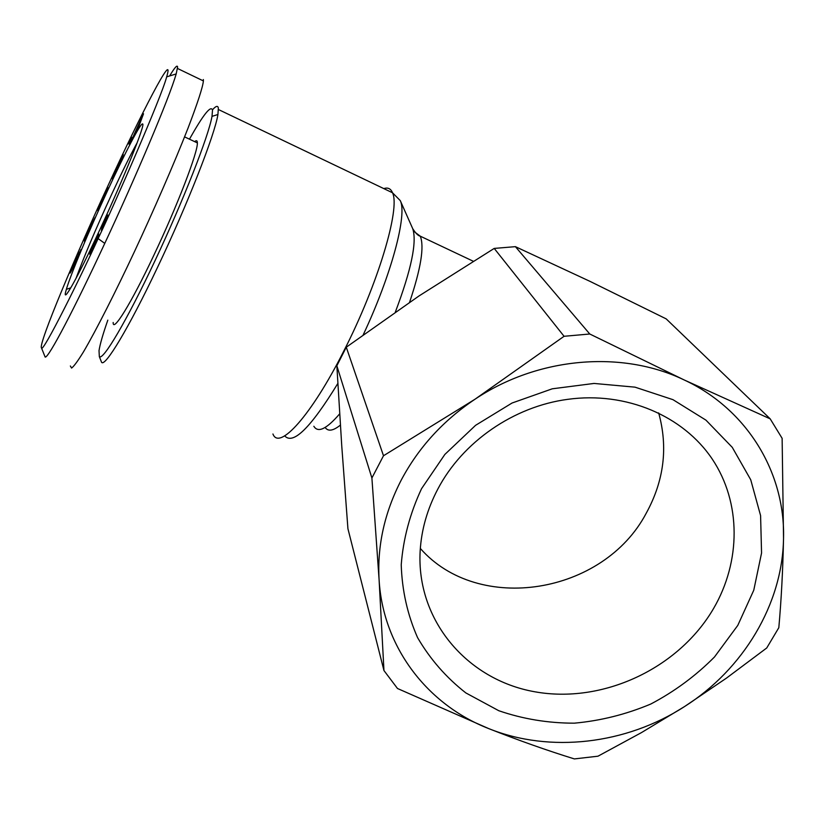 <?xml version="1.0" encoding="UTF-8"?>
<svg xmlns="http://www.w3.org/2000/svg" width="825" height="825" viewBox="0 0 825 825"><rect width="100%" height="100%" fill="white"/><g stroke="black" fill="none" stroke-linecap="round" stroke-linejoin="round"><path stroke-width="1.24" d="M108.735 184.099C77.024 252.326 37.878 344.84 41.487 347.923C42.333 354.451 81.943 274.364 98.123 238.59C114.025 205.435 161.607 96.834 166.671 76.869C175.519 46.695 139.662 116.737 108.735 184.099M44.808 356.204L45.138 357.039C48.221 358.957 75.013 307.426 104.765 243.396C135.269 178.056 169.29 98.175 176.179 73.93L177.592 67.114C177.396 64.453 174.745 67.392 169.651 75.941M75.993 278.448C83.892 256.884 95.813 228.762 111.777 194.092C121.966 172.126 130.453 154.956 137.228 142.591M99.866 229.639C76.642 279.85 60.792 307.457 66.371 289.327C70.538 274.818 89.059 230.588 107.384 191.029C124.957 152.924 140.941 122.244 142.612 123.956C145.767 123.554 123.946 177.911 99.866 229.639M107.9 215.026L101.413 230.546L102.517 224.74L105.538 218.223L104.847 221.946L107.9 215.026M113.169 322.482C112.788 333.022 131.051 303.59 153.594 255.802C177.107 206.374 198.021 151.913 197.361 142.9C197.35 140.508 196.463 140.085 194.69 141.642M107.817 320.141C102.97 334.001 100.042 344.159 99.021 350.625L99.33 356.586C102.764 361.288 126.679 320.946 155.017 260.7C183.346 200.557 208.55 136.177 212.004 116.377L212.51 110.127C210.942 104.95 203.259 114.634 189.461 139.178M101.001 360.834L101.558 362.247C104.816 367.744 128.782 328.113 157.369 267.702C187.337 204.868 214.892 134.485 217.924 114.51L218.357 108.096C217.831 105.363 215.872 105.94 212.468 109.838M494.216 248.418L515.398 246.654L589.772 334.001L684.049 379.892L770.199 418.863L782.131 438.333L783.533 538.292C782.873 570.168 781.296 599.971 778.821 627.691L766.734 647.976L726.454 678.119L684.554 706.551L641.468 732.6L597.981 756.195L574.365 758.917C547.15 750.492 518.626 740.396 488.782 728.63C427.226 704.653 382.965 647.006 379.108 579.923C377.118 545.82 384.522 512.49 401.311 479.944C418.574 447.521 443.138 420.606 475.014 399.218L564.073 336.291L494.216 248.418L418.925 296.01L346.283 347.201L336.847 365.784L341.756 445.964L347.923 528.701L383.955 670.539L379.108 579.923L371.9 477.995L336.847 365.784M346.283 347.201L383.501 455.751L371.9 477.995M737.787 625.391L714.481 656.989C695.722 675.871 674.479 691.556 650.76 704.045C626.062 714.409 600.579 720.792 574.293 723.174C548.078 723.174 522.916 719.018 498.805 710.727L465.836 692.917C446.181 677.542 430.093 659.113 417.584 637.643C407.509 614.821 402.053 590.556 401.228 564.836C403.219 538.838 409.984 513.459 421.544 488.689L444.861 454.431L475.571 425.329L512.047 403.023L552.276 388.802L594.041 383.439L635.023 387.162L672.983 399.671L705.942 420.142L732.27 447.356L750.729 479.758L760.588 515.594L761.558 553.028L753.772 590.205L737.787 625.391M437.827 489.06C427.34 508.973 421.451 529.578 420.162 550.883C416.151 620.018 466.816 679.707 534.579 691.742C602.302 704.117 678.377 668.827 713.553 608.541C741.025 561.423 741.345 502.724 712.305 459.154C683.193 415.697 626 391.308 567.786 399.331C513.583 406.508 462.443 442.025 437.827 489.06M420.327 548.439C478.531 614.79 603.467 594.413 646.192 513.294C664.053 480.789 668.209 447.325 658.659 412.902M71.404 269.6L80.984 249.562L74.384 265.475L78.282 255.74L71.682 270.373L70.156 273.096L71.404 269.6L71.93 269.837M100.856 201.97L104.775 194.886L104.692 193.555L107.663 187.038L107.869 189.358L100.928 203.043L100.99 204.445L97.989 211.035L97.917 208.405L100.856 201.97L101.392 202.208M128.669 143.921L131.99 137.393L128.989 144.066M143.509 113.778L138.311 127.885L130.567 142.343L143.509 113.778M117.923 165.062L123.255 154.626L115.603 172.074L122.915 155.812L121.677 159.679L112.344 178.953L118.161 165.175M87.873 231.103L95.061 217.583L84.511 241.787L84.655 238.497L87.873 231.103L88.358 231.32M90.42 253.801L89.822 254.399L89.966 253.254L91.699 248.304L98.711 233.908L96.731 240.343L90.42 253.801M72.218 267.609L72.837 267.888M72.363 268.919L71.785 268.661M80.025 252.419L79.489 252.182M79.664 253.337L79.056 253.069M79.417 253.935L78.777 253.646M79.014 254.915L78.334 254.616M73.002 267.517L72.373 267.238M104.692 193.555L105.734 194.03M98.969 208.88L97.917 208.405M141.735 118.594L141.096 118.295M115.438 172.105L114.892 171.858M115.459 173.209L114.51 172.765M115.046 174.054L114.149 173.642M114.922 174.312L114.036 173.9M114.572 175.034L113.737 174.653M114.232 175.715L113.458 175.354M113.922 176.333L113.211 176.014M113.623 176.901L112.994 176.612M113.355 177.427L112.788 177.169M85.738 238.982L84.655 238.497M98.68 234.743L98.165 234.517M98.526 235.373L97.855 235.063M98.309 236.146L97.474 235.764M98.01 237.043L97.051 236.61M97.989 237.095L97.02 236.662M97.659 238.023L96.587 237.538M97.257 239.064L96.102 238.549M96.762 240.281L95.535 239.735M96.556 240.756L95.669 240.312L93.596 243.942M92.782 247.655L92.101 247.356M92.916 248.841L91.699 248.304M92.513 249.676L91.358 249.16M92.483 249.758L91.328 249.243M92.163 250.429L91.059 249.934M91.864 251.037L90.822 250.573M91.575 251.625L90.595 251.182M91.307 252.151L90.41 251.759M91.039 252.656L90.234 252.295M90.802 253.11L90.09 252.79M90.575 253.523L89.966 253.254M103.826 225.338L102.517 224.74M70.362 365.98L71.569 368.063C73.807 366.496 77.746 361.154 83.377 352.038C96.061 330.536 116.026 290.947 134.32 251.914C153.007 211.963 174.25 163.36 188.172 127.762C197.732 102.661 202.806 87.058 203.393 80.933L203.373 79.54M138.755 126.679L138.198 126.421L140.25 121.007L140.755 121.244M137.342 129.68L136.63 129.35L138.198 126.421M140.25 121.007L136.63 129.35M89.461 229.278L87.347 234.135L89.698 229.381M96.463 240.993L95.813 240.426M96.308 241.333L95.793 240.683M96.298 241.364L95.721 241.065M96.123 241.766L95.71 241.106M95.937 242.189L95.617 241.539M95.762 242.602L95.504 241.993M95.576 243.024L95.38 242.437M95.391 243.447L95.236 242.87M95.133 244.025L95.081 243.313M94.679 245.015L94.854 243.901M94.153 246.17L94.432 244.912M93.833 246.871L93.916 246.067M93.462 247.686L93.586 246.757M93.225 248.181L93.184 247.562M93.864 244.056L92.792 248.119M515.398 246.654L589.937 281.335L666.177 318.873L770.199 418.863M383.501 455.751L475.014 399.218C537.653 357.132 621.637 349.841 684.049 379.892C747.13 409.118 785.266 472.601 783.533 538.292C782.616 604.096 743.294 669.281 684.554 706.551C626.113 744.346 550.12 753.297 488.782 728.63L397.485 688.493L383.955 670.539M564.073 336.291L589.772 334.001M98.123 238.59L104.765 243.396M272.941 433.991C279.108 450.883 311.242 415.666 343.654 351.326C377.809 284.852 400.599 208.261 392.504 192.761C390.813 188.626 387.915 187.244 383.811 188.605M284.718 435.868C293.019 445.211 310.726 427.742 337.838 383.439M363.217 334.826C391.483 274.787 407.426 214.531 400.269 200.609L412.541 228.267M395.35 312.046C411.324 269.703 417.12 241.911 412.717 228.669C415.738 233.382 418.254 235.878 420.265 236.167L414.954 232.217M409.571 302.301C420.915 268.548 424.483 246.5 420.265 236.167L473.199 261.216M325.153 427.453C328.051 431.692 333.125 430.918 340.374 425.112M313.851 426.267C317.976 433.177 326.576 429.041 339.663 413.861M41.487 347.923L45.138 357.039M70.795 287.843L66.371 289.327M184.583 136.878L197.361 142.9M400.269 200.609L392.504 192.761L218.46 109.539M166.671 76.869L176.179 73.93M203.393 80.933L177.478 68.454M99.33 356.586L101.558 362.247M212.004 116.377L217.924 114.51"/></g></svg>
